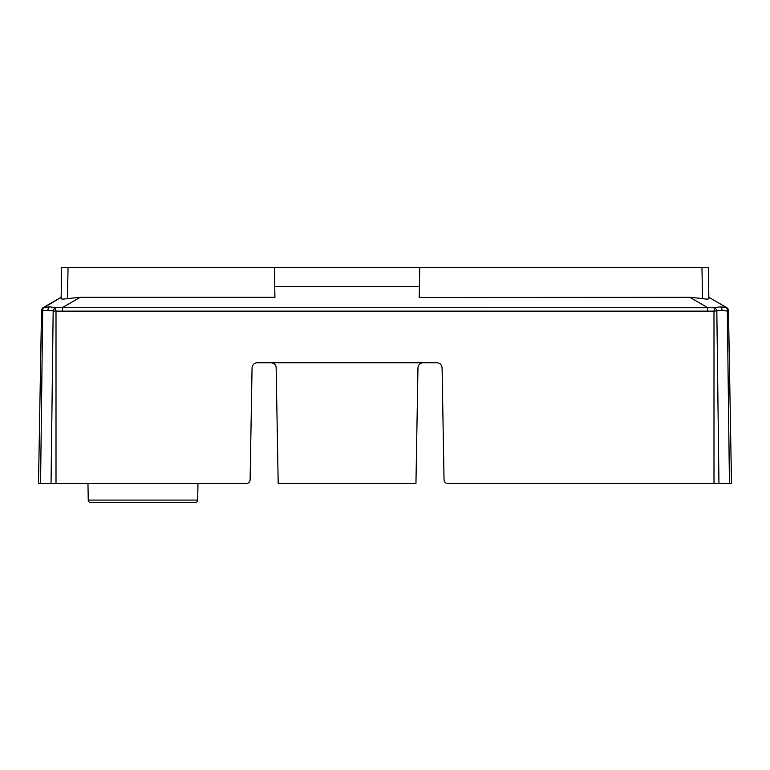 <?xml version="1.0" encoding="UTF-8"?>
<svg xmlns="http://www.w3.org/2000/svg" width="770" height="770" viewBox="0 0 770 770"><rect width="100%" height="100%" fill="white"/><g stroke="black" fill="none" stroke-linecap="round" stroke-linejoin="round"><path stroke-width="1.16" d="M194.608 502.541A2.541 2.541 0 0 0 197.678 500.096L197.967 483.55M91.322 502.541A2.541 2.541 0 0 1 88.252 500.096L87.963 483.55M419.207 297.518L689.776 297.287L702.51 298.596L701.971 267.411L708.323 267.411L708.843 297.287L726.582 307.528L720.383 306.797L714.55 307.759L720.383 306.797L726.197 307.759A3.812 2.608 108.7 0 1 727.313 311.138L722.058 310.262L713.992 311.147L56.008 311.147L47.942 310.262L41.513 310.762A3.812 3.812 0 0 1 43.418 307.528L60.272 297.797M49.617 306.797L55.45 307.759A3.812 2.637 108.9 0 0 53.169 311.138L51.041 483.55L38.5 483.55L41.513 311.147A3.812 3.792 -179 0 1 43.736 307.769L49.617 306.797A3.812 2.695 90 0 0 47.942 310.262M730.894 448.958L730.826 444.771M726.197 307.759L726.582 307.528A3.812 3.812 0 0 1 728.487 310.762L731.5 483.55L713.992 483.55L713.992 311.147L714.55 307.759A3.812 2.637 71.1 0 1 716.832 311.138L718.959 483.55M726.264 307.769A3.812 3.792 -1 0 1 728.487 311.147L727.313 311.138L729.44 483.55M55.45 307.759L56.008 311.147L56.008 483.55L51.041 483.55M56.008 483.55L246.285 483.55C248.556 483.319 249.827 482.068 250.106 479.797L252.06 367.762C252.416 364.739 254.119 363.074 257.142 362.766L436.994 362.766C440.026 363.074 441.72 364.739 442.086 367.762L444.04 479.797C444.309 482.068 445.58 483.319 447.851 483.55L713.992 483.55M276.141 367.3L278.191 483.55L415.944 483.55L417.966 367.762C418.331 364.739 420.025 363.074 423.048 362.766M416.387 458.121L417.966 367.762M419.217 297.287L419.737 267.411L68.03 267.411L67.491 298.596L80.224 297.287L274.928 297.287L274.399 267.411M61.677 267.411L61.128 298.596L61.677 267.411L68.03 267.411M701.971 267.411L419.737 267.411M274.736 286.478L419.4 286.478M708.323 267.411L708.872 298.596C708.496 299.241 706.379 299.241 702.51 298.596M436.994 362.766C440.026 363.074 441.72 364.739 442.086 367.762L444.04 479.797M447.851 483.55L710.931 483.55M271.088 362.766C274.12 363.074 275.814 364.739 276.18 367.762M43.736 307.769L61.157 297.287M55.613 307.769L62.495 307.528L62.495 310.762M67.491 298.596C63.621 299.241 61.504 299.241 61.128 298.596M80.224 297.287L62.495 307.528L714.387 307.769M43.803 307.759A3.812 2.608 71.3 0 0 42.687 311.138L40.56 483.55M689.776 297.287L707.505 307.528L707.505 310.762M88.252 500.096L197.678 500.096M720.383 306.797A3.812 2.695 90 0 1 722.058 310.262M90.793 502.589L195.137 502.589"/></g></svg>
